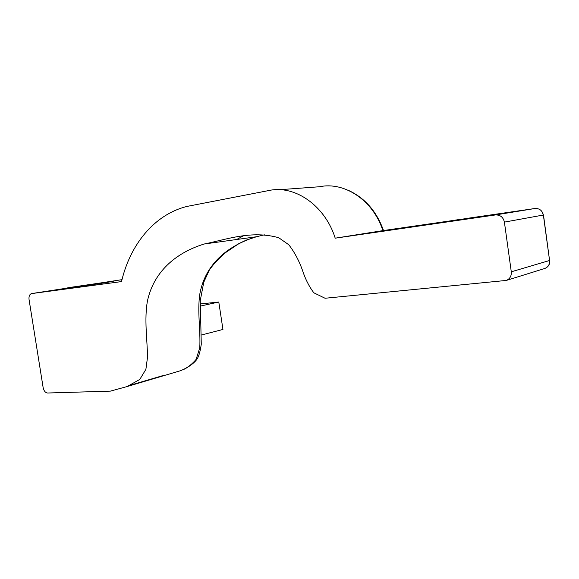 <?xml version="1.0" encoding="UTF-8"?>
<svg xmlns="http://www.w3.org/2000/svg" width="579" height="579" viewBox="0 0 579 579"><rect width="100%" height="100%" fill="white"/><g stroke="black" fill="none" stroke-linecap="round" stroke-linejoin="round"><path stroke-width="0.87" d="M459.002 219.55L402.181 228.314L424.885 225.115L489.827 215.164L382.864 230.63C373.289 200.421 344.519 181.422 319.637 186.735L279.722 189.702M106.949 282.48L115.351 280.786L69.451 287.517L60.021 289.377L106.949 282.48M243.564 235.754L236.645 239.511M511.286 271.804L504.403 222.112C503.223 217.147 500.205 214.758 495.371 214.954L335.219 238.179C324.978 205.444 294.812 184.831 269.069 190.491L186.858 206.45C154.369 214.585 130.174 244.439 121.518 281.589L31.418 293.618C29.515 294.436 28.726 296.412 29.059 299.56L43.143 387.633C43.888 390.948 45.379 392.743 47.623 393.011L110.35 391.136L127.156 386.54L139.807 379.419L145.894 369.344L147.529 357.12C147.298 339.489 144.12 319.232 147.457 300.914C154.275 269.416 178.839 251.756 204.228 244.005C227.192 239.359 251.452 230.087 278.731 237.73L288.798 244.765C294.4 252.031 298.873 260.318 302.224 269.611C305.147 278.731 309.02 286.46 313.84 292.8L325.058 298.257L506.343 280.431C509.94 278.825 511.59 275.951 511.286 271.804L549.58 260.499L543.37 215.026L504.403 222.112M335.219 238.179L382.864 230.63M495.371 214.954L534.916 208.505L467.984 218.247M200.059 303.982L218.79 302.028L199.994 306.153M218.79 302.028L222.951 329.451L201.289 335.038M163.401 375.46L131.295 384.926M121.995 279.657L31.729 293.56M172.014 373.223L179.794 370.915C186.033 368.787 191.475 364.936 196.136 359.371L199.762 347.798C200.718 330.254 197.193 311.603 199.827 293.966C205.559 262.178 230.514 244.519 256.417 236.768L264.35 234.821M111.443 390.876L112.84 390.463M543.493 214.997L549.58 260.499C549.847 264.299 548.291 266.948 544.904 268.439L544.253 268.642M534.916 208.505C539.462 208.31 542.277 210.481 543.37 215.026L541.575 211.031M164.494 375.134L130.992 385.064M204.228 244.005L256.417 236.768L246.357 240.082L238.961 243.542L225.839 252.422C218.428 258.791 212.869 264.762 209.171 270.357L203.765 282.248L200.254 300.595L201.275 344.273C200.16 351.757 198.749 356.671 197.026 359.031C195.116 362.092 191.005 365.414 184.701 369.011L179.78 370.922L127.156 386.54M348.131 190.238C364.821 197.837 376.611 211.27 383.508 230.536M111.168 390.984L113.462 390.304M506.343 280.431L544.904 268.439C548.4 266.933 550.007 264.277 549.717 260.463"/></g></svg>
